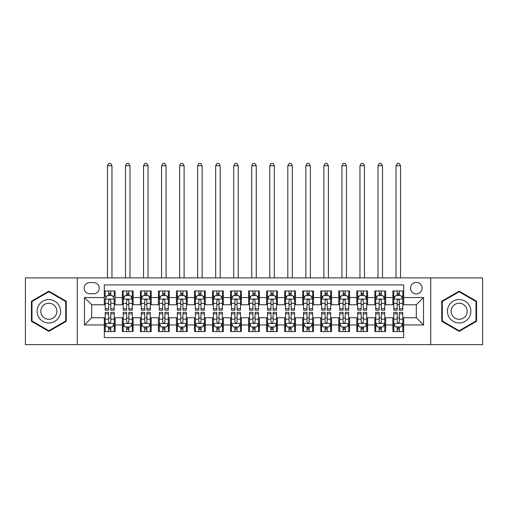 <?xml version="1.0" encoding="UTF-8"?>
<svg xmlns="http://www.w3.org/2000/svg" width="508" height="508" viewBox="0 0 508 508"><rect width="100%" height="100%" fill="white"/><g stroke="black" fill="none" stroke-linecap="round" stroke-linejoin="round"><path stroke-width="0.76" d="M416.319 282.404A5.772 5.772 0 0 0 410.547 288.176A5.772 5.772 0 0 0 416.319 293.948A5.772 5.772 0 0 0 422.091 288.176A5.772 5.772 0 0 0 416.319 282.404M430.746 344.627L482.6 344.627L482.6 277.895L430.746 277.895L430.746 344.627L77.254 344.627L77.254 277.895L25.4 277.895L25.4 344.627L77.254 344.627M403.695 290.97L392.875 290.97L392.875 297.555L385.661 297.555L385.661 304.768L392.875 304.768L392.875 297.555M385.661 297.555L385.661 290.97L374.84 290.97L374.84 297.555L367.621 297.555L367.621 304.768L374.84 304.768L374.84 297.555M367.621 297.555L367.621 290.97L356.8 290.97L356.8 297.555L349.587 297.555L349.587 304.768L356.8 304.768L356.8 297.555M349.587 297.555L349.587 290.97L338.766 290.97L338.766 297.555L331.553 297.555L331.553 304.768L338.766 304.768L338.766 297.555M331.553 297.555L331.553 290.97L320.732 290.97L320.732 297.555L313.519 297.555L313.519 304.768L320.732 304.768L320.732 297.555M313.519 297.555L313.519 290.97L302.698 290.97L302.698 297.555L295.485 297.555L295.485 304.768L302.698 304.768L302.698 297.555M295.485 297.555L295.485 290.97L284.658 290.97L284.658 297.555L277.444 297.555L277.444 304.768L284.658 304.768L284.658 297.555M277.444 297.555L277.444 290.97L266.624 290.97L266.624 297.555L259.41 297.555L259.41 304.768L266.624 304.768L266.624 297.555M259.41 297.555L259.41 290.97L248.59 290.97L248.59 297.555L241.376 297.555L241.376 304.768L248.59 304.768L248.59 297.555M241.376 297.555L241.376 290.97L230.556 290.97L230.556 297.555L223.342 297.555L223.342 304.768L230.556 304.768L230.556 297.555M223.342 297.555L223.342 290.97L212.515 290.97L212.515 297.555L205.302 297.555L205.302 304.768L212.515 304.768L212.515 297.555M205.302 297.555L205.302 290.97L194.481 290.97L194.481 297.555L187.268 297.555L187.268 304.768L194.481 304.768L194.481 297.555M187.268 297.555L187.268 290.97L176.447 290.97L176.447 297.555L169.234 297.555L169.234 304.768L176.447 304.768L176.447 297.555M169.234 297.555L169.234 290.97L158.413 290.97L158.413 297.555L151.2 297.555L151.2 304.768L158.413 304.768L158.413 297.555M151.2 297.555L151.2 290.97L140.379 290.97L140.379 297.555L133.16 297.555L133.16 304.768L140.379 304.768L140.379 297.555M133.16 297.555L133.16 290.97L122.339 290.97L122.339 304.768L115.126 304.768L115.126 290.97L104.305 290.97M104.305 331.553L115.126 331.553L115.126 317.754L122.339 317.754L122.339 331.553L133.16 331.553L133.16 317.754L140.379 317.754L140.379 324.968L133.16 324.968M140.379 324.968L140.379 331.553L151.2 331.553L151.2 317.754L158.413 317.754L158.413 324.968L151.2 324.968M158.413 324.968L158.413 331.553L169.234 331.553L169.234 317.754L176.447 317.754L176.447 324.968L169.234 324.968M176.447 324.968L176.447 331.553L187.268 331.553L187.268 317.754L194.481 317.754L194.481 324.968L187.268 324.968M194.481 324.968L194.481 331.553L205.302 331.553L205.302 317.754L212.515 317.754L212.515 324.968L205.302 324.968M212.515 324.968L212.515 331.553L223.342 331.553L223.342 317.754L230.556 317.754L230.556 324.968L223.342 324.968M230.556 324.968L230.556 331.553L241.376 331.553L241.376 317.754L248.59 317.754L248.59 324.968L241.376 324.968M248.59 324.968L248.59 331.553L259.41 331.553L259.41 317.754L266.624 317.754L266.624 324.968L259.41 324.968M266.624 324.968L266.624 331.553L277.444 331.553L277.444 317.754L284.658 317.754L284.658 324.968L277.444 324.968M284.658 324.968L284.658 331.553L295.485 331.553L295.485 317.754L302.698 317.754L302.698 324.968L295.485 324.968M302.698 324.968L302.698 331.553L313.519 331.553L313.519 317.754L320.732 317.754L320.732 324.968L313.519 324.968M320.732 324.968L320.732 331.553L331.553 331.553L331.553 317.754L338.766 317.754L338.766 324.968L331.553 324.968M338.766 324.968L338.766 331.553L349.587 331.553L349.587 317.754L356.8 317.754L356.8 324.968L349.587 324.968M356.8 324.968L356.8 331.553L367.621 331.553L367.621 317.754L374.84 317.754L374.84 324.968L367.621 324.968M374.84 324.968L374.84 331.553L385.661 331.553L385.661 317.754L392.875 317.754L392.875 324.968L385.661 324.968M89.694 293.77L93.662 293.77A5.588 5.588 0 0 0 99.257 288.176A5.588 5.588 0 0 0 93.662 282.588L89.694 282.588A5.588 5.588 0 0 0 84.106 288.176A5.588 5.588 0 0 0 89.694 293.77M430.746 277.895L77.254 277.895M403.695 297.555L403.695 284.931L104.305 284.931L104.305 304.768L91.681 304.768L91.681 317.754L104.305 317.754L104.305 337.591L403.695 337.591L403.695 317.754L416.319 317.754L416.319 304.768L403.695 304.768L403.695 297.555L423.532 297.555L423.532 324.968L403.695 324.968M104.305 324.968L84.468 324.968L84.468 297.555L104.305 297.555M392.875 324.968L392.875 331.553L403.695 331.553M104.305 295.485L105.207 295.485M108.636 295.485L110.801 295.485M114.224 295.485L115.126 295.485M104.305 304.59L105.207 304.59M108.636 304.59L110.801 304.59M114.224 304.59L115.126 304.59M104.305 317.938L105.207 317.938M108.636 317.938L110.801 317.938M114.224 317.938L115.126 317.938M104.305 327.044L105.207 327.044M108.636 327.044L110.801 327.044M114.224 327.044L115.126 327.044M122.339 304.59L123.241 304.59M126.67 304.59L128.835 304.59M132.258 304.59L133.16 304.59M122.339 295.485L123.241 295.485M126.67 295.485L128.835 295.485M132.258 295.485L133.16 295.485M122.339 317.938L123.241 317.938M126.67 317.938L128.835 317.938M132.258 317.938L133.16 317.938M122.339 327.044L123.241 327.044M126.67 327.044L128.835 327.044M132.258 327.044L133.16 327.044M140.379 317.938L141.281 317.938M144.704 317.938L146.869 317.938M150.298 317.938L151.2 317.938M140.379 327.044L141.281 327.044M144.704 327.044L146.869 327.044M150.298 327.044L151.2 327.044M140.379 295.485L141.281 295.485M144.704 295.485L146.869 295.485M150.298 295.485L151.2 295.485M140.379 304.59L141.281 304.59M144.704 304.59L146.869 304.59M150.298 304.59L151.2 304.59M158.413 317.938L159.315 317.938M162.738 317.938L164.903 317.938M168.332 317.938L169.234 317.938M158.413 327.044L159.315 327.044M162.738 327.044L164.903 327.044M168.332 327.044L169.234 327.044M158.413 295.485L159.315 295.485M162.738 295.485L164.903 295.485M168.332 295.485L169.234 295.485M158.413 304.59L159.315 304.59M162.738 304.59L164.903 304.59M168.332 304.59L169.234 304.59M176.447 317.938L177.349 317.938M180.778 317.938L182.937 317.938M186.366 317.938L187.268 317.938M176.447 327.044L177.349 327.044M180.778 327.044L182.937 327.044M186.366 327.044L187.268 327.044M176.447 295.485L177.349 295.485M180.778 295.485L182.937 295.485M186.366 295.485L187.268 295.485M176.447 304.59L177.349 304.59M180.778 304.59L182.937 304.59M186.366 304.59L187.268 304.59M194.481 317.938L195.383 317.938M198.812 317.938L200.977 317.938M204.4 317.938L205.302 317.938M194.481 327.044L195.383 327.044M198.812 327.044L200.977 327.044M204.4 327.044L205.302 327.044M194.481 295.485L195.383 295.485M198.812 295.485L200.977 295.485M204.4 295.485L205.302 295.485M194.481 304.59L195.383 304.59M198.812 304.59L200.977 304.59M204.4 304.59L205.302 304.59M212.515 317.938L213.417 317.938M216.846 317.938L219.011 317.938M222.441 317.938L223.342 317.938M212.515 327.044L213.417 327.044M216.846 327.044L219.011 327.044M222.441 327.044L223.342 327.044M212.515 295.485L213.417 295.485M216.846 295.485L219.011 295.485M222.441 295.485L223.342 295.485M212.515 304.59L213.417 304.59M216.846 304.59L219.011 304.59M222.441 304.59L223.342 304.59M230.556 317.938L231.458 317.938M234.88 317.938L237.046 317.938M240.475 317.938L241.376 317.938M230.556 327.044L231.458 327.044M234.88 327.044L237.046 327.044M240.475 327.044L241.376 327.044M230.556 295.485L231.458 295.485M234.88 295.485L237.046 295.485M240.475 295.485L241.376 295.485M230.556 304.59L231.458 304.59M234.88 304.59L237.046 304.59M240.475 304.59L241.376 304.59M248.59 317.938L249.492 317.938M252.921 317.938L255.079 317.938M258.509 317.938L259.41 317.938M248.59 327.044L249.492 327.044M252.921 327.044L255.079 327.044M258.509 327.044L259.41 327.044M248.59 295.485L249.492 295.485M252.921 295.485L255.079 295.485M258.509 295.485L259.41 295.485M248.59 304.59L249.492 304.59M252.921 304.59L255.079 304.59M258.509 304.59L259.41 304.59M266.624 317.938L267.526 317.938M270.954 317.938L273.12 317.938M276.543 317.938L277.444 317.938M266.624 327.044L267.526 327.044M270.954 327.044L273.12 327.044M276.543 327.044L277.444 327.044M266.624 295.485L267.526 295.485M270.954 295.485L273.12 295.485M276.543 295.485L277.444 295.485M266.624 304.59L267.526 304.59M270.954 304.59L273.12 304.59M276.543 304.59L277.444 304.59M284.658 317.938L285.56 317.938M288.989 317.938L291.154 317.938M294.583 317.938L295.485 317.938M284.658 327.044L285.56 327.044M288.989 327.044L291.154 327.044M294.583 327.044L295.485 327.044M284.658 295.485L285.56 295.485M288.989 295.485L291.154 295.485M294.583 295.485L295.485 295.485M284.658 304.59L285.56 304.59M288.989 304.59L291.154 304.59M294.583 304.59L295.485 304.59M302.698 317.938L303.6 317.938M307.022 317.938L309.188 317.938M312.617 317.938L313.519 317.938M302.698 327.044L303.6 327.044M307.022 327.044L309.188 327.044M312.617 327.044L313.519 327.044M302.698 295.485L303.6 295.485M307.022 295.485L309.188 295.485M312.617 295.485L313.519 295.485M302.698 304.59L303.6 304.59M307.022 304.59L309.188 304.59M312.617 304.59L313.519 304.59M320.732 317.938L321.634 317.938M325.063 317.938L327.222 317.938M330.651 317.938L331.553 317.938M320.732 327.044L321.634 327.044M325.063 327.044L327.222 327.044M330.651 327.044L331.553 327.044M320.732 295.485L321.634 295.485M325.063 295.485L327.222 295.485M330.651 295.485L331.553 295.485M320.732 304.59L321.634 304.59M325.063 304.59L327.222 304.59M330.651 304.59L331.553 304.59M338.766 317.938L339.668 317.938M343.097 317.938L345.262 317.938M348.685 317.938L349.587 317.938M338.766 327.044L339.668 327.044M343.097 327.044L345.262 327.044M348.685 327.044L349.587 327.044M338.766 295.485L339.668 295.485M343.097 295.485L345.262 295.485M348.685 295.485L349.587 295.485M338.766 304.59L339.668 304.59M343.097 304.59L345.262 304.59M348.685 304.59L349.587 304.59M356.8 317.938L357.702 317.938M361.131 317.938L363.296 317.938M366.719 317.938L367.621 317.938M356.8 327.044L357.702 327.044M361.131 327.044L363.296 327.044M366.719 327.044L367.621 327.044M356.8 295.485L357.702 295.485M361.131 295.485L363.296 295.485M366.719 295.485L367.621 295.485M356.8 304.59L357.702 304.59M361.131 304.59L363.296 304.59M366.719 304.59L367.621 304.59M374.84 317.938L375.742 317.938M379.165 317.938L381.33 317.938M384.759 317.938L385.661 317.938M374.84 327.044L375.742 327.044M379.165 327.044L381.33 327.044M384.759 327.044L385.661 327.044M374.84 295.485L375.742 295.485M379.165 295.485L381.33 295.485M384.759 295.485L385.661 295.485M374.84 304.59L375.742 304.59M379.165 304.59L381.33 304.59M384.759 304.59L385.661 304.59M392.875 317.938L393.776 317.938M397.199 317.938L399.364 317.938M402.793 317.938L403.695 317.938M392.875 327.044L393.776 327.044M397.199 327.044L399.364 327.044M402.793 327.044L403.695 327.044M392.875 295.485L393.776 295.485M397.199 295.485L399.364 295.485M402.793 295.485L403.695 295.485M392.875 304.59L393.776 304.59M397.199 304.59L399.364 304.59M402.793 304.59L403.695 304.59M91.681 304.768L84.468 297.555M91.681 317.754L84.468 324.968M423.532 297.555L416.319 304.768M423.532 324.968L416.319 317.754M48.844 331.362L66.25 321.31L66.25 301.212L48.844 291.167L31.439 301.212L31.439 321.31L48.844 331.362M476.561 301.212L459.156 291.167L441.75 301.212L441.75 321.31L459.156 331.362L476.561 321.31L476.561 301.212M110.801 290.97L110.801 295.573L110.801 293.319L108.636 293.319M114.224 308.712L110.801 308.712L110.801 310.178L114.224 310.178L114.224 299.18L112.42 295.573L107.01 295.573L105.207 299.18L105.207 310.178L108.636 310.178L108.636 308.712L105.207 308.712M106.515 296.564L105.207 296.564L105.207 290.97M105.207 296.602L105.207 293.319M114.224 296.602L114.224 293.319M112.916 296.564L114.224 296.564L114.224 290.97M108.636 295.573L108.636 290.97M110.801 308.712L110.801 300.533C110.077 299.142 109.353 299.142 108.636 300.533L108.636 306.616M105.207 303.359L108.636 303.359L108.636 308.712M111.97 277.895L111.97 165.716L107.461 165.716L107.461 277.895M107.461 165.716L108.814 163.373L110.617 163.373L111.97 165.716M108.636 329.209L110.801 329.209M105.207 313.817L108.636 313.817L108.636 312.344L105.207 312.344L105.207 323.348L107.01 326.955L112.42 326.955L114.224 323.348L114.224 312.344L110.801 312.344L110.801 313.817L114.224 313.817M114.224 323.348L114.224 331.553M105.207 323.348L105.207 331.553M110.801 326.955L110.801 331.553M108.636 331.553L108.636 326.955M108.636 313.817L108.636 321.996C109.353 323.386 110.077 323.386 110.801 321.996L110.801 313.817M48.844 299.542A11.722 11.722 0 0 0 37.122 311.264A11.722 11.722 0 0 0 48.844 322.986A11.722 11.722 0 0 0 60.566 311.264A11.722 11.722 0 0 0 48.844 299.542M48.844 303.238A8.026 8.026 0 0 0 40.818 311.264A8.026 8.026 0 0 0 48.844 319.291A8.026 8.026 0 0 0 56.871 311.264A8.026 8.026 0 0 0 48.844 303.238M65.71 320.999L48.844 330.733L31.985 320.999L31.985 301.53L48.844 291.789L65.71 301.53L65.71 320.999M449.002 305.403A11.722 11.722 0 0 0 453.295 321.418A11.722 11.722 0 0 0 469.309 317.125A11.722 11.722 0 0 0 465.017 301.111A11.722 11.722 0 0 0 449.002 305.403M452.203 307.251A8.026 8.026 0 0 0 455.143 318.211A8.026 8.026 0 0 0 466.103 315.278A8.026 8.026 0 0 0 463.169 304.311A8.026 8.026 0 0 0 452.203 307.251M476.015 301.53L476.015 320.999L459.156 330.733L442.29 320.999L442.29 301.53L459.156 291.789L476.015 301.53M128.835 293.319L126.67 293.319M132.258 308.712L128.835 308.712L128.835 310.178L132.258 310.178L132.258 299.18L130.454 295.573L125.044 295.573L123.241 299.18L123.241 310.178L126.67 310.178L126.67 308.712L123.241 308.712M123.241 299.18L123.241 290.97M132.258 299.18L132.258 290.97M126.67 295.573L126.67 290.97M128.835 290.97L128.835 295.573M128.835 308.712L128.835 300.533C128.111 299.142 127.394 299.142 126.67 300.533L126.67 308.712M130.004 277.895L130.004 165.716L125.495 165.716L125.495 277.895M125.495 165.716L126.848 163.373L128.651 163.373L130.004 165.716M146.869 293.319L144.704 293.319M150.298 308.712L146.869 308.712L146.869 310.178L150.298 310.178L150.298 299.18L148.495 295.573L143.085 295.573L141.281 299.18L141.281 310.178L144.704 310.178L144.704 308.712L141.281 308.712M141.281 299.18L141.281 290.97M150.298 299.18L150.298 290.97M144.704 295.573L144.704 290.97M146.869 290.97L146.869 295.573M146.869 308.712L146.869 300.533C146.152 299.142 145.428 299.142 144.704 300.533L144.704 308.712M148.044 277.895L148.044 165.716L143.535 165.716L143.535 277.895M143.535 165.716L144.888 163.373L146.691 163.373L148.044 165.716M164.903 293.319L162.738 293.319M168.332 308.712L164.903 308.712L164.903 310.178L168.332 310.178L168.332 299.18L166.529 295.573L161.119 295.573L159.315 299.18L159.315 310.178L162.738 310.178L162.738 308.712L159.315 308.712M159.315 299.18L159.315 290.97M168.332 299.18L168.332 290.97M162.738 295.573L162.738 290.97M164.903 290.97L164.903 295.573M164.903 308.712L164.903 300.533C164.186 299.142 163.462 299.142 162.738 300.533L162.738 308.712M166.078 277.895L166.078 165.716L161.569 165.716L161.569 277.895M161.569 165.716L162.922 163.373L164.725 163.373L166.078 165.716M182.937 293.319L180.778 293.319M186.366 308.712L182.937 308.712L182.937 310.178L186.366 310.178L186.366 299.18L184.563 295.573L179.153 295.573L177.349 299.18L177.349 310.178L180.778 310.178L180.778 308.712L177.349 308.712M177.349 299.18L177.349 290.97M186.366 299.18L186.366 290.97M180.778 295.573L180.778 290.97M182.937 290.97L182.937 295.573M182.937 308.712L182.937 300.533C182.22 299.142 181.496 299.142 180.778 300.533L180.778 308.712M184.112 277.895L184.112 165.716L179.603 165.716L179.603 277.895M179.603 165.716L180.956 163.373L182.759 163.373L184.112 165.716M126.67 329.209L128.835 329.209M123.241 313.817L126.67 313.817L126.67 312.344L123.241 312.344L123.241 323.348L125.044 326.955L130.454 326.955L132.258 323.348L132.258 312.344L128.835 312.344L128.835 313.817L132.258 313.817M132.258 323.348L132.258 331.553M123.241 323.348L123.241 331.553M128.835 326.955L128.835 331.553M126.67 331.553L126.67 326.955M126.67 313.817L126.67 321.996C127.387 323.386 128.111 323.386 128.835 321.996L128.835 313.817M144.704 329.209L146.869 329.209M141.281 313.817L144.704 313.817L144.704 312.344L141.281 312.344L141.281 323.348L143.085 326.955L148.495 326.955L150.298 323.348L150.298 312.344L146.869 312.344L146.869 313.817L150.298 313.817M150.298 323.348L150.298 331.553M141.281 323.348L141.281 331.553M146.869 326.955L146.869 331.553M144.704 331.553L144.704 326.955M144.704 313.817L144.704 321.996C145.428 323.386 146.145 323.386 146.869 321.996L146.869 313.817M162.738 329.209L164.903 329.209M159.315 313.817L162.738 313.817L162.738 312.344L159.315 312.344L159.315 323.348L161.119 326.955L166.529 326.955L168.332 323.348L168.332 312.344L164.903 312.344L164.903 313.817L168.332 313.817M168.332 323.348L168.332 331.553M159.315 323.348L159.315 331.553M164.903 326.955L164.903 331.553M162.738 331.553L162.738 326.955M162.738 313.817L162.738 321.996C163.462 323.386 164.179 323.386 164.903 321.996L164.903 313.817M180.778 329.209L182.937 329.209M177.349 313.817L180.778 313.817L180.778 312.344L177.349 312.344L177.349 323.348L179.153 326.955L184.563 326.955L186.366 323.348L186.366 312.344L182.937 312.344L182.937 313.817L186.366 313.817M186.366 323.348L186.366 331.553M177.349 323.348L177.349 331.553M182.937 326.955L182.937 331.553M180.778 331.553L180.778 326.955M180.778 313.817L180.778 321.996C181.496 323.386 182.22 323.386 182.937 321.996L182.937 313.817M200.977 293.319L198.812 293.319M204.4 308.712L200.977 308.712L200.977 310.178L204.4 310.178L204.4 299.18L202.597 295.573L197.187 295.573L195.383 299.18L195.383 310.178L198.812 310.178L198.812 308.712L195.383 308.712M195.383 299.18L195.383 290.97M204.4 299.18L204.4 290.97M198.812 295.573L198.812 290.97M200.977 290.97L200.977 295.573M200.977 308.712L200.977 300.533C200.254 299.142 199.536 299.142 198.812 300.533L198.812 308.712M202.146 277.895L202.146 165.716L197.637 165.716L197.637 277.895M197.637 165.716L198.99 163.373L200.793 163.373L202.146 165.716M198.812 329.209L200.977 329.209M195.383 313.817L198.812 313.817L198.812 312.344L195.383 312.344L195.383 323.348L197.187 326.955L202.597 326.955L204.4 323.348L204.4 312.344L200.977 312.344L200.977 313.817L204.4 313.817M204.4 323.348L204.4 331.553M195.383 323.348L195.383 331.553M200.977 326.955L200.977 331.553M198.812 331.553L198.812 326.955M198.812 313.817L198.812 321.996C199.53 323.386 200.254 323.386 200.977 321.996L200.977 313.817M219.011 293.319L216.846 293.319M222.441 308.712L219.011 308.712L219.011 310.178L222.441 310.178L222.441 299.18L220.637 295.573L215.221 295.573L213.417 299.18L213.417 310.178L216.846 310.178L216.846 308.712L213.417 308.712M213.417 299.18L213.417 290.97M222.441 299.18L222.441 290.97M216.846 295.573L216.846 290.97M219.011 290.97L219.011 295.573M219.011 308.712L219.011 300.533C218.288 299.142 217.57 299.142 216.846 300.533L216.846 308.712M220.186 277.895L220.186 165.716L215.671 165.716L215.671 277.895M215.671 165.716L217.03 163.373L218.834 163.373L220.186 165.716M216.846 329.209L219.011 329.209M213.417 313.817L216.846 313.817L216.846 312.344L213.417 312.344L213.417 323.348L215.221 326.955L220.637 326.955L222.441 323.348L222.441 312.344L219.011 312.344L219.011 313.817L222.441 313.817M222.441 323.348L222.441 331.553M213.417 323.348L213.417 331.553M219.011 326.955L219.011 331.553M216.846 331.553L216.846 326.955M216.846 313.817L216.846 321.996C217.57 323.386 218.288 323.386 219.011 321.996L219.011 313.817M237.046 293.319L234.88 293.319M240.475 308.712L237.046 308.712L237.046 310.178L240.475 310.178L240.475 299.18L238.671 295.573L233.261 295.573L231.458 299.18L231.458 310.178L234.88 310.178L234.88 308.712L231.458 308.712M231.458 299.18L231.458 290.97M240.475 299.18L240.475 290.97M234.88 295.573L234.88 290.97M237.046 290.97L237.046 295.573M237.046 308.712L237.046 300.533C236.328 299.142 235.604 299.142 234.88 300.533L234.88 308.712M238.22 277.895L238.22 165.716L233.712 165.716L233.712 277.895M233.712 165.716L235.064 163.373L236.868 163.373L238.22 165.716M234.88 329.209L237.046 329.209M231.458 313.817L234.88 313.817L234.88 312.344L231.458 312.344L231.458 323.348L233.261 326.955L238.671 326.955L240.475 323.348L240.475 312.344L237.046 312.344L237.046 313.817L240.475 313.817M240.475 323.348L240.475 331.553M231.458 323.348L231.458 331.553M237.046 326.955L237.046 331.553M234.88 331.553L234.88 326.955M234.88 313.817L234.88 321.996C235.604 323.386 236.322 323.386 237.046 321.996L237.046 313.817M255.079 293.319L252.921 293.319M258.509 308.712L255.079 308.712L255.079 310.178L258.509 310.178L258.509 299.18L256.705 295.573L251.295 295.573L249.492 299.18L249.492 310.178L252.921 310.178L252.921 308.712L249.492 308.712M249.492 299.18L249.492 290.97M258.509 299.18L258.509 290.97M252.921 295.573L252.921 290.97M255.079 290.97L255.079 295.573M255.079 308.712L255.079 300.533C254.362 299.142 253.638 299.142 252.921 300.533L252.921 308.712M256.254 277.895L256.254 165.716L251.746 165.716L251.746 277.895M251.746 165.716L253.098 163.373L254.902 163.373L256.254 165.716M252.921 329.209L255.079 329.209M249.492 313.817L252.921 313.817L252.921 312.344L249.492 312.344L249.492 323.348L251.295 326.955L256.705 326.955L258.509 323.348L258.509 312.344L255.079 312.344L255.079 313.817L258.509 313.817M258.509 323.348L258.509 331.553M249.492 323.348L249.492 331.553M255.079 326.955L255.079 331.553M252.921 331.553L252.921 326.955M252.921 313.817L252.921 321.996C253.638 323.386 254.362 323.386 255.079 321.996L255.079 313.817M273.12 293.319L270.954 293.319M276.543 308.712L273.12 308.712L273.12 310.178L276.543 310.178L276.543 299.18L274.739 295.573L269.329 295.573L267.526 299.18L267.526 310.178L270.954 310.178L270.954 308.712L267.526 308.712M267.526 299.18L267.526 290.97M276.543 299.18L276.543 290.97M270.954 295.573L270.954 290.97M273.12 290.97L273.12 295.573M273.12 308.712L273.12 300.533C272.396 299.142 271.678 299.142 270.954 300.533L270.954 308.712M274.288 277.895L274.288 165.716L269.78 165.716L269.78 277.895M269.78 165.716L271.132 163.373L272.936 163.373L274.288 165.716M270.954 329.209L273.12 329.209M267.526 313.817L270.954 313.817L270.954 312.344L267.526 312.344L267.526 323.348L269.329 326.955L274.739 326.955L276.543 323.348L276.543 312.344L273.12 312.344L273.12 313.817L276.543 313.817M276.543 323.348L276.543 331.553M267.526 323.348L267.526 331.553M273.12 326.955L273.12 331.553M270.954 331.553L270.954 326.955M270.954 313.817L270.954 321.996C271.672 323.386 272.396 323.386 273.12 321.996L273.12 313.817M291.154 293.319L288.989 293.319M294.583 308.712L291.154 308.712L291.154 310.178L294.583 310.178L294.583 299.18L292.779 295.573L287.363 295.573L285.56 299.18L285.56 310.178L288.989 310.178L288.989 308.712L285.56 308.712M285.56 299.18L285.56 290.97M294.583 299.18L294.583 290.97M288.989 295.573L288.989 290.97M291.154 290.97L291.154 295.573M291.154 308.712L291.154 300.533C290.43 299.142 289.712 299.142 288.989 300.533L288.989 308.712M292.329 277.895L292.329 165.716L287.814 165.716L287.814 277.895M287.814 165.716L289.166 163.373L290.97 163.373L292.329 165.716M288.989 329.209L291.154 329.209M285.56 313.817L288.989 313.817L288.989 312.344L285.56 312.344L285.56 323.348L287.363 326.955L292.779 326.955L294.583 323.348L294.583 312.344L291.154 312.344L291.154 313.817L294.583 313.817M294.583 323.348L294.583 331.553M285.56 323.348L285.56 331.553M291.154 326.955L291.154 331.553M288.989 331.553L288.989 326.955M288.989 313.817L288.989 321.996C289.712 323.386 290.43 323.386 291.154 321.996L291.154 313.817M309.188 293.319L307.022 293.319M312.617 308.712L309.188 308.712L309.188 310.178L312.617 310.178L312.617 299.18L310.813 295.573L305.403 295.573L303.6 299.18L303.6 310.178L307.022 310.178L307.022 308.712L303.6 308.712M303.6 299.18L303.6 290.97M312.617 299.18L312.617 290.97M307.022 295.573L307.022 290.97M309.188 290.97L309.188 295.573M309.188 308.712L309.188 300.533C308.47 299.142 307.746 299.142 307.022 300.533L307.022 308.712M310.363 277.895L310.363 165.716L305.854 165.716L305.854 277.895M305.854 165.716L307.207 163.373L309.01 163.373L310.363 165.716M307.022 329.209L309.188 329.209M303.6 313.817L307.022 313.817L307.022 312.344L303.6 312.344L303.6 323.348L305.403 326.955L310.813 326.955L312.617 323.348L312.617 312.344L309.188 312.344L309.188 313.817L312.617 313.817M312.617 323.348L312.617 331.553M303.6 323.348L303.6 331.553M309.188 326.955L309.188 331.553M307.022 331.553L307.022 326.955M307.022 313.817L307.022 321.996C307.746 323.386 308.464 323.386 309.188 321.996L309.188 313.817M327.222 293.319L325.063 293.319M330.651 308.712L327.222 308.712L327.222 310.178L330.651 310.178L330.651 299.18L328.847 295.573L323.437 295.573L321.634 299.18L321.634 310.178L325.063 310.178L325.063 308.712L321.634 308.712M321.634 299.18L321.634 290.97M330.651 299.18L330.651 290.97M325.063 295.573L325.063 290.97M327.222 290.97L327.222 295.573M327.222 308.712L327.222 300.533C326.504 299.142 325.78 299.142 325.063 300.533L325.063 308.712M328.397 277.895L328.397 165.716L323.888 165.716L323.888 277.895M323.888 165.716L325.241 163.373L327.044 163.373L328.397 165.716M325.063 329.209L327.222 329.209M321.634 313.817L325.063 313.817L325.063 312.344L321.634 312.344L321.634 323.348L323.437 326.955L328.847 326.955L330.651 323.348L330.651 312.344L327.222 312.344L327.222 313.817L330.651 313.817M330.651 323.348L330.651 331.553M321.634 323.348L321.634 331.553M327.222 326.955L327.222 331.553M325.063 331.553L325.063 326.955M325.063 313.817L325.063 321.996C325.78 323.386 326.504 323.386 327.222 321.996L327.222 313.817M345.262 293.319L343.097 293.319M348.685 308.712L345.262 308.712L345.262 310.178L348.685 310.178L348.685 299.18L346.881 295.573L341.471 295.573L339.668 299.18L339.668 310.178L343.097 310.178L343.097 308.712L339.668 308.712M339.668 299.18L339.668 290.97M348.685 299.18L348.685 290.97M343.097 295.573L343.097 290.97M345.262 290.97L345.262 295.573M345.262 308.712L345.262 300.533C344.538 299.142 343.821 299.142 343.097 300.533L343.097 308.712M346.431 277.895L346.431 165.716L341.922 165.716L341.922 277.895M341.922 165.716L343.275 163.373L345.078 163.373L346.431 165.716M343.097 329.209L345.262 329.209M339.668 313.817L343.097 313.817L343.097 312.344L339.668 312.344L339.668 323.348L341.471 326.955L346.881 326.955L348.685 323.348L348.685 312.344L345.262 312.344L345.262 313.817L348.685 313.817M348.685 323.348L348.685 331.553M339.668 323.348L339.668 331.553M345.262 326.955L345.262 331.553M343.097 331.553L343.097 326.955M343.097 313.817L343.097 321.996C343.814 323.386 344.538 323.386 345.262 321.996L345.262 313.817M363.296 293.319L361.131 293.319M366.719 308.712L363.296 308.712L363.296 310.178L366.719 310.178L366.719 299.18L364.915 295.573L359.505 295.573L357.702 299.18L357.702 310.178L361.131 310.178L361.131 308.712L357.702 308.712M357.702 299.18L357.702 290.97M366.719 299.18L366.719 290.97M361.131 295.573L361.131 290.97M363.296 290.97L363.296 295.573M363.296 308.712L363.296 300.533C362.572 299.142 361.855 299.142 361.131 300.533L361.131 308.712M364.465 277.895L364.465 165.716L359.956 165.716L359.956 277.895M359.956 165.716L361.309 163.373L363.112 163.373L364.465 165.716M361.131 329.209L363.296 329.209M357.702 313.817L361.131 313.817L361.131 312.344L357.702 312.344L357.702 323.348L359.505 326.955L364.915 326.955L366.719 323.348L366.719 312.344L363.296 312.344L363.296 313.817L366.719 313.817M366.719 323.348L366.719 331.553M357.702 323.348L357.702 331.553M363.296 326.955L363.296 331.553M361.131 331.553L361.131 326.955M361.131 313.817L361.131 321.996C361.848 323.386 362.572 323.386 363.296 321.996L363.296 313.817M381.33 293.319L379.165 293.319M384.759 308.712L381.33 308.712L381.33 310.178L384.759 310.178L384.759 299.18L382.956 295.573L377.546 295.573L375.742 299.18L375.742 310.178L379.165 310.178L379.165 308.712L375.742 308.712M375.742 299.18L375.742 290.97M384.759 299.18L384.759 290.97M379.165 295.573L379.165 290.97M381.33 290.97L381.33 295.573M381.33 308.712L381.33 300.533C380.613 299.142 379.889 299.142 379.165 300.533L379.165 308.712M382.505 277.895L382.505 165.716L377.996 165.716L377.996 277.895M377.996 165.716L379.349 163.373L381.152 163.373L382.505 165.716M379.165 329.209L381.33 329.209M375.742 313.817L379.165 313.817L379.165 312.344L375.742 312.344L375.742 323.348L377.546 326.955L382.956 326.955L384.759 323.348L384.759 312.344L381.33 312.344L381.33 313.817L384.759 313.817M384.759 323.348L384.759 331.553M375.742 323.348L375.742 331.553M381.33 326.955L381.33 331.553M379.165 331.553L379.165 326.955M379.165 313.817L379.165 321.996C379.889 323.386 380.606 323.386 381.33 321.996L381.33 313.817M399.364 293.319L397.199 293.319M402.793 308.712L399.364 308.712L399.364 310.178L402.793 310.178L402.793 299.18L400.99 295.573L395.58 295.573L393.776 299.18L393.776 310.178L397.199 310.178L397.199 308.712L393.776 308.712M393.776 299.18L393.776 290.97M402.793 299.18L402.793 290.97M397.199 295.573L397.199 290.97M399.364 290.97L399.364 295.573M399.364 308.712L399.364 300.533C398.647 299.142 397.923 299.142 397.199 300.533L397.199 308.712M400.539 277.895L400.539 165.716L396.03 165.716L396.03 277.895M396.03 165.716L397.383 163.373L399.186 163.373L400.539 165.716M397.199 329.209L399.364 329.209M393.776 313.817L397.199 313.817L397.199 312.344L393.776 312.344L393.776 323.348L395.58 326.955L400.99 326.955L402.793 323.348L402.793 312.344L399.364 312.344L399.364 313.817L402.793 313.817M402.793 323.348L402.793 331.553M393.776 323.348L393.776 331.553M399.364 326.955L399.364 331.553M397.199 331.553L397.199 326.955M397.199 313.817L397.199 321.996C397.923 323.386 398.647 323.386 399.364 321.996L399.364 313.817M122.339 324.968L115.126 324.968M122.339 297.555L115.126 297.555M114.179 299.091L105.251 299.091M114.224 303.359L110.801 303.359M110.801 294.462L108.636 294.462M105.251 323.437L114.179 323.437M114.224 325.958L112.916 325.958M106.515 325.958L105.207 325.958M110.801 319.164L114.224 319.164M105.207 319.164L108.636 319.164M108.636 328.06L110.801 328.06M132.213 299.091L123.285 299.091M123.241 296.564L124.549 296.564M130.956 296.564L132.258 296.564M126.67 303.359L123.241 303.359M132.258 303.359L128.835 303.359M128.835 294.462L126.67 294.462M150.254 299.091L141.326 299.091M141.281 296.564L142.583 296.564M148.99 296.564L150.298 296.564M144.704 303.359L141.281 303.359M150.298 303.359L146.869 303.359M146.869 294.462L144.704 294.462M168.288 299.091L159.36 299.091M159.315 296.564L160.623 296.564M167.024 296.564L168.332 296.564M162.738 303.359L159.315 303.359M168.332 303.359L164.903 303.359M164.903 294.462L162.738 294.462M186.322 299.091L177.394 299.091M177.349 296.564L178.657 296.564M185.058 296.564L186.366 296.564M180.778 303.359L177.349 303.359M186.366 303.359L182.937 303.359M182.937 294.462L180.778 294.462M123.285 323.437L132.213 323.437M132.258 325.958L130.956 325.958M124.549 325.958L123.241 325.958M128.835 319.164L132.258 319.164M123.241 319.164L126.67 319.164M126.67 328.06L128.835 328.06M141.326 323.437L150.254 323.437M150.298 325.958L148.99 325.958M142.583 325.958L141.281 325.958M146.869 319.164L150.298 319.164M141.281 319.164L144.704 319.164M144.704 328.06L146.869 328.06M159.36 323.437L168.288 323.437M168.332 325.958L167.024 325.958M160.623 325.958L159.315 325.958M164.903 319.164L168.332 319.164M159.315 319.164L162.738 319.164M162.738 328.06L164.903 328.06M177.394 323.437L186.322 323.437M186.366 325.958L185.058 325.958M178.657 325.958L177.349 325.958M182.937 319.164L186.366 319.164M177.349 319.164L180.778 319.164M180.778 328.06L182.937 328.06M204.356 299.091L195.428 299.091M195.383 296.564L196.691 296.564M203.092 296.564L204.4 296.564M198.812 303.359L195.383 303.359M204.4 303.359L200.977 303.359M200.977 294.462L198.812 294.462M195.428 323.437L204.356 323.437M204.4 325.958L203.092 325.958M196.691 325.958L195.383 325.958M200.977 319.164L204.4 319.164M195.383 319.164L198.812 319.164M198.812 328.06L200.977 328.06M222.39 299.091L213.468 299.091M213.417 296.564L214.725 296.564M221.132 296.564L222.441 296.564M216.846 303.359L213.417 303.359M222.441 303.359L219.011 303.359M219.011 294.462L216.846 294.462M213.468 323.437L222.39 323.437M222.441 325.958L221.132 325.958M214.725 325.958L213.417 325.958M219.011 319.164L222.441 319.164M213.417 319.164L216.846 319.164M216.846 328.06L219.011 328.06M240.43 299.091L231.502 299.091M231.458 296.564L232.766 296.564M239.166 296.564L240.475 296.564M234.88 303.359L231.458 303.359M240.475 303.359L237.046 303.359M237.046 294.462L234.88 294.462M231.502 323.437L240.43 323.437M240.475 325.958L239.166 325.958M232.766 325.958L231.458 325.958M237.046 319.164L240.475 319.164M231.458 319.164L234.88 319.164M234.88 328.06L237.046 328.06M258.464 299.091L249.536 299.091M249.492 296.564L250.8 296.564M257.2 296.564L258.509 296.564M252.921 303.359L249.492 303.359M258.509 303.359L255.079 303.359M255.079 294.462L252.921 294.462M249.536 323.437L258.464 323.437M258.509 325.958L257.2 325.958M250.8 325.958L249.492 325.958M255.079 319.164L258.509 319.164M249.492 319.164L252.921 319.164M252.921 328.06L255.079 328.06M276.498 299.091L267.57 299.091M267.526 296.564L268.834 296.564M275.234 296.564L276.543 296.564M270.954 303.359L267.526 303.359M276.543 303.359L273.12 303.359M273.12 294.462L270.954 294.462M267.57 323.437L276.498 323.437M276.543 325.958L275.234 325.958M268.834 325.958L267.526 325.958M273.12 319.164L276.543 319.164M267.526 319.164L270.954 319.164M270.954 328.06L273.12 328.06M294.532 299.091L285.61 299.091M285.56 296.564L286.868 296.564M293.275 296.564L294.583 296.564M288.989 303.359L285.56 303.359M294.583 303.359L291.154 303.359M291.154 294.462L288.989 294.462M285.61 323.437L294.532 323.437M294.583 325.958L293.275 325.958M286.868 325.958L285.56 325.958M291.154 319.164L294.583 319.164M285.56 319.164L288.989 319.164M288.989 328.06L291.154 328.06M312.572 299.091L303.644 299.091M303.6 296.564L304.908 296.564M311.309 296.564L312.617 296.564M307.022 303.359L303.6 303.359M312.617 303.359L309.188 303.359M309.188 294.462L307.022 294.462M303.644 323.437L312.572 323.437M312.617 325.958L311.309 325.958M304.908 325.958L303.6 325.958M309.188 319.164L312.617 319.164M303.6 319.164L307.022 319.164M307.022 328.06L309.188 328.06M330.606 299.091L321.678 299.091M321.634 296.564L322.942 296.564M329.343 296.564L330.651 296.564M325.063 303.359L321.634 303.359M330.651 303.359L327.222 303.359M327.222 294.462L325.063 294.462M321.678 323.437L330.606 323.437M330.651 325.958L329.343 325.958M322.942 325.958L321.634 325.958M327.222 319.164L330.651 319.164M321.634 319.164L325.063 319.164M325.063 328.06L327.222 328.06M348.64 299.091L339.712 299.091M339.668 296.564L340.976 296.564M347.377 296.564L348.685 296.564M343.097 303.359L339.668 303.359M348.685 303.359L345.262 303.359M345.262 294.462L343.097 294.462M339.712 323.437L348.64 323.437M348.685 325.958L347.377 325.958M340.976 325.958L339.668 325.958M345.262 319.164L348.685 319.164M339.668 319.164L343.097 319.164M343.097 328.06L345.262 328.06M366.674 299.091L357.746 299.091M357.702 296.564L359.01 296.564M365.417 296.564L366.719 296.564M361.131 303.359L357.702 303.359M366.719 303.359L363.296 303.359M363.296 294.462L361.131 294.462M357.746 323.437L366.674 323.437M366.719 325.958L365.417 325.958M359.01 325.958L357.702 325.958M363.296 319.164L366.719 319.164M357.702 319.164L361.131 319.164M361.131 328.06L363.296 328.06M384.715 299.091L375.787 299.091M375.742 296.564L377.044 296.564M383.451 296.564L384.759 296.564M379.165 303.359L375.742 303.359M384.759 303.359L381.33 303.359M381.33 294.462L379.165 294.462M375.787 323.437L384.715 323.437M384.759 325.958L383.451 325.958M377.044 325.958L375.742 325.958M381.33 319.164L384.759 319.164M375.742 319.164L379.165 319.164M379.165 328.06L381.33 328.06M402.749 299.091L393.821 299.091M393.776 296.564L395.084 296.564M401.485 296.564L402.793 296.564M397.199 303.359L393.776 303.359M402.793 303.359L399.364 303.359M399.364 294.462L397.199 294.462M393.821 323.437L402.749 323.437M402.793 325.958L401.485 325.958M395.084 325.958L393.776 325.958M399.364 319.164L402.793 319.164M393.776 319.164L397.199 319.164M397.199 328.06L399.364 328.06"/></g></svg>

